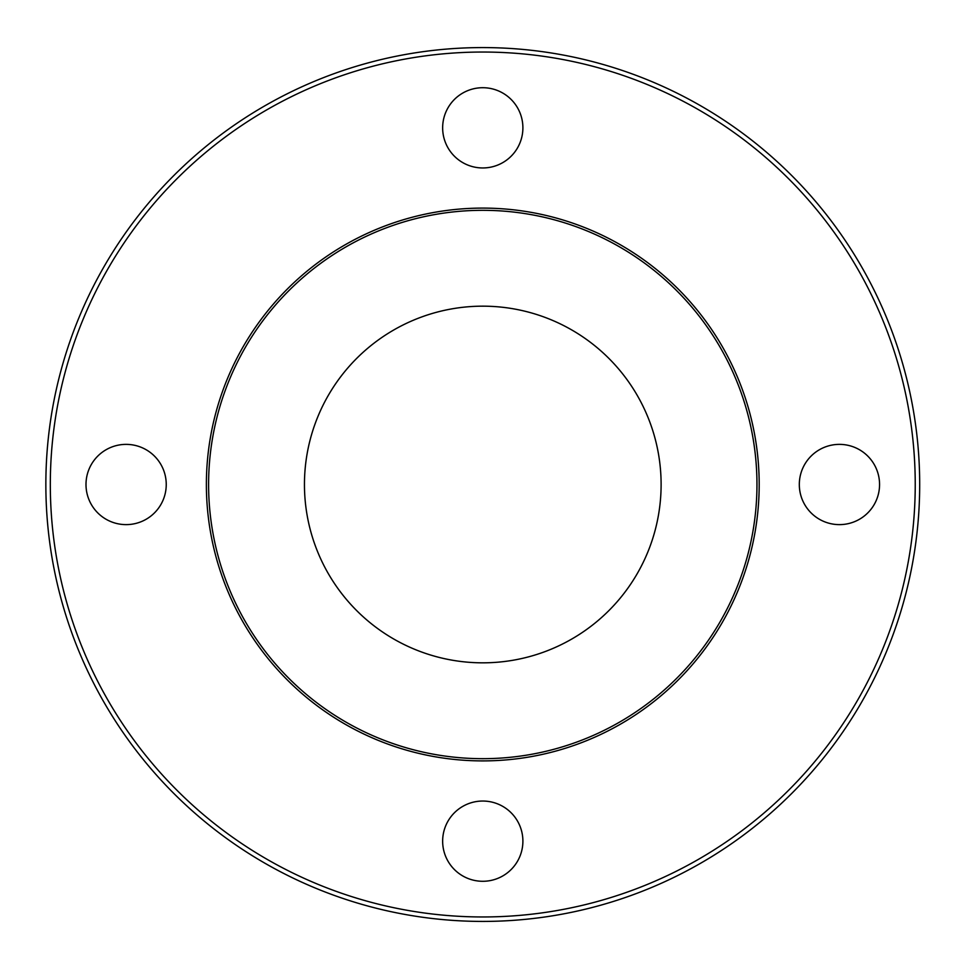 <?xml version="1.0" encoding="UTF-8"?>
<svg xmlns="http://www.w3.org/2000/svg" width="969" height="969" viewBox="0 0 969 969"><rect width="100%" height="100%" fill="white"/><g stroke="black" fill="none" stroke-linecap="round" stroke-linejoin="round"><path stroke-width="1.45" d="M759.187 484.5A276.419 276.419 0 0 0 344.576 245.121A276.419 276.419 0 0 0 344.576 723.879A276.419 276.419 0 0 0 759.187 484.5M661.112 484.5A178.332 178.332 0 0 1 393.608 638.934A178.332 178.332 0 0 1 393.608 330.066A178.332 178.332 0 0 1 661.112 484.5M919.69 484.5A436.91 436.91 0 0 0 264.319 106.118A436.91 436.91 0 0 0 264.319 862.882A436.91 436.91 0 0 0 919.69 484.5M915.233 484.5A432.453 432.453 0 0 1 266.548 859.019A432.453 432.453 0 0 1 266.548 109.981A432.453 432.453 0 0 1 915.233 484.5M879.561 484.5A40.129 40.129 0 0 1 819.374 519.251A40.129 40.129 0 0 1 819.374 449.749A40.129 40.129 0 0 1 879.561 484.5M522.897 127.835A40.129 40.129 0 0 1 462.71 162.586A40.129 40.129 0 0 1 462.71 93.085A40.129 40.129 0 0 1 522.897 127.835M166.244 484.5A40.129 40.129 0 0 1 106.057 519.251A40.129 40.129 0 0 1 106.057 449.749A40.129 40.129 0 0 1 166.244 484.5M522.897 841.165A40.129 40.129 0 0 1 462.71 875.915A40.129 40.129 0 0 1 462.71 806.414A40.129 40.129 0 0 1 522.897 841.165M756.959 484.5A274.191 274.191 0 0 1 345.691 721.953A274.191 274.191 0 0 1 345.691 247.047A274.191 274.191 0 0 1 756.959 484.5"/></g></svg>
